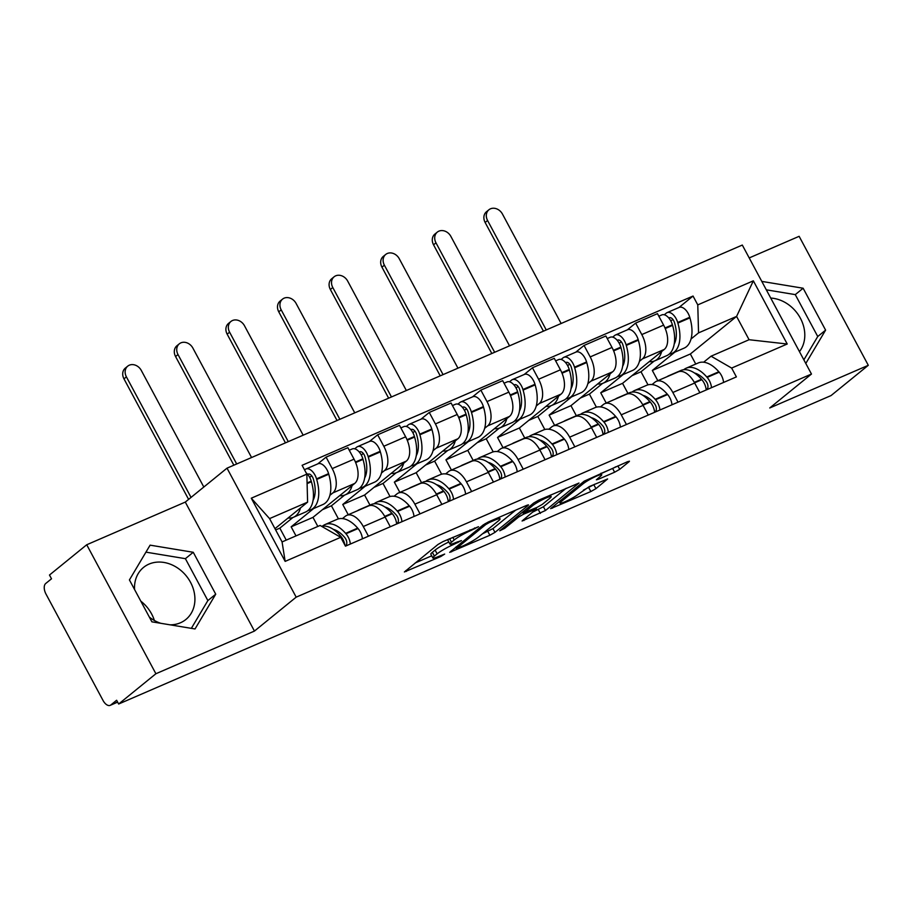 <?xml version="1.0" encoding="UTF-8"?>
<svg xmlns="http://www.w3.org/2000/svg" width="914" height="914" viewBox="0 0 914 914"><rect width="100%" height="100%" fill="white"/><g stroke="black" fill="none" stroke-linecap="round" stroke-linejoin="round"><path stroke-width="1.37" d="M478.502 526.715L443.027 541.591L437.943 544.493L404.399 571.958L440.777 556.523L444.672 554.078L438.891 556.363A13.516 1.714 151.8 0 1 432.859 557.974A13.516 1.714 151.8 0 1 434.379 556.089L437.132 553.85A13.516 1.714 151.8 0 1 453.401 544.573L461.421 540.608L455.972 542.482A13.516 1.714 151.8 0 1 449.939 544.081A13.516 1.714 151.8 0 1 451.459 542.196L454.224 539.957A13.516 1.714 151.8 0 1 470.482 530.68L478.502 526.715M134.552 589.484A33.555 27.786 -129.1 0 1 143.544 567.411A33.555 27.786 -129.1 0 1 148.982 564.109A33.555 27.786 -129.1 0 1 188.547 579.008A33.555 27.786 -129.1 0 1 185.873 619.486A33.555 27.786 -129.1 0 1 180.435 622.777A33.555 27.786 -129.1 0 1 170.073 624.833M160.784 623.291A33.555 27.786 -129.1 0 1 149.359 617.11M614.631 472.218L619.715 469.316L628.992 461.776L629.472 461.182L627.587 461.684L584.195 481.175L550.651 508.641L590.844 491.549L595.928 488.647L607.616 478.959L589.336 486.556L578.688 493.971A11.299 1.44 151.8 0 1 567.8 500.472A11.299 1.44 151.8 0 1 560.053 503.066A11.299 1.44 151.8 0 1 561.322 501.489L583.086 483.792A11.299 1.44 151.8 0 1 593.986 477.291A11.299 1.44 151.8 0 1 601.732 474.697A11.299 1.44 151.8 0 1 600.464 476.274L596.362 479.816L598.236 479.313L614.631 472.218L612.62 468.448L616.002 466.7M254.446 631.071L185.291 502.083L86.727 544.755L155.894 673.744L254.446 631.071L296.182 597.15L811.472 374.043L769.737 407.975L868.3 365.303L831.055 395.568L118.649 704.02L116.626 700.261L110.834 704.968L117.586 702.043M155.894 673.744L118.649 704.02M528.029 505.488L528.509 504.894L526.624 505.396L488.316 521.985L483.232 524.887L449.688 552.353L489.881 535.261L494.965 532.371L528.029 505.488L527.755 504.962M538.792 500.129L578.985 483.038L545.452 510.515L522.088 521.003L536.449 508.927L523.688 514.136L518.604 517.038L504.642 528.383L499.764 530.771L533.707 503.031L538.792 500.129M770.719 298.055A33.555 27.786 -129.1 0 1 800.39 318.221A33.555 27.786 -129.1 0 1 799.453 351.639M140.813 601.161A33.555 27.786 -129.1 0 1 154.363 620.469M86.727 544.755L49.482 575.032L51.504 578.791L45.7 583.509A8.603 4.696 -113.4 0 0 45.986 594.066L103.054 700.49A8.603 4.696 -113.4 0 0 110.217 705.345A8.603 4.696 -113.4 0 0 110.834 704.968M185.291 502.083L227.015 468.162L742.305 245.055L811.472 374.043M868.3 365.303L799.133 236.315L749.206 257.931M342.464 518.592L345.389 516.216A19.788 10.808 66.6 0 1 346.794 515.359A19.788 10.808 66.6 0 1 363.269 526.521L368.456 536.198M313.673 508.515L291.155 526.83L296.01 535.89M317.844 526.441L312.976 517.37L354.712 483.449A19.788 10.808 -113.4 0 0 354.049 459.159L332.216 468.608A19.788 10.808 66.6 0 1 332.89 492.897L329.874 495.342M332.216 468.608L326.07 457.137L317.775 463.878M390.289 526.75L385.102 517.073A19.788 10.808 -113.4 0 0 368.628 505.91L346.794 515.359M354.049 459.159L347.891 447.689L326.07 457.137M394.06 496.256L396.984 493.88A19.788 10.808 66.6 0 1 398.39 493.012A19.788 10.808 66.6 0 1 414.865 504.174L420.052 513.862M365.269 486.179L342.75 504.482L348.245 514.731M369.37 441.542L377.665 434.801L383.811 446.261A19.788 10.808 66.6 0 1 384.486 470.561L381.469 473.006M441.885 504.414L436.698 494.725A19.788 10.808 -113.4 0 0 420.223 483.563L398.39 493.012M369.976 505.099L364.572 495.034L406.307 461.113A19.788 10.808 -113.4 0 0 405.645 436.812L399.487 425.341L377.665 434.801M445.655 473.909L448.58 471.544A19.788 10.808 66.6 0 1 449.985 470.676A19.788 10.808 66.6 0 1 466.46 481.838L471.647 491.526M416.864 463.844L394.345 482.146L399.841 492.395M420.966 419.206L429.26 412.454L435.407 423.925A19.788 10.808 66.6 0 1 436.069 448.226L433.065 450.671M493.48 482.066L488.293 472.389A19.788 10.808 -113.4 0 0 471.818 461.227L449.985 470.676M421.571 482.763L416.167 472.698L457.903 438.777A19.788 10.808 -113.4 0 0 457.24 414.476L451.082 403.005L429.26 412.454M497.25 451.573L500.175 449.197A19.788 10.808 66.6 0 1 501.58 448.34A19.788 10.808 66.6 0 1 518.055 459.502L523.242 469.179M468.459 441.508L445.941 459.811L451.436 470.059M472.561 396.859L480.855 390.118L487.002 401.589A19.788 10.808 66.6 0 1 487.665 425.89L484.66 428.335M545.075 459.731L539.888 450.054A19.788 10.808 -113.4 0 0 523.414 438.891L501.58 448.34M473.166 460.416L467.762 450.362L509.498 416.43A19.788 10.808 -113.4 0 0 508.835 392.14L502.677 380.67L480.855 390.118M548.846 429.237L551.77 426.861A19.788 10.808 66.6 0 1 553.176 426.004A19.788 10.808 66.6 0 1 569.651 437.166L574.837 446.843M520.055 419.16L497.536 437.475L503.031 447.711M524.156 374.523L532.451 367.782L538.597 379.253A19.788 10.808 66.6 0 1 539.26 403.542L536.255 405.987M596.671 437.395L591.484 427.718A19.788 10.808 -113.4 0 0 575.009 416.556L553.176 426.004M524.762 438.08L519.358 428.015L561.093 394.094A19.788 10.808 -113.4 0 0 560.431 369.804L554.272 358.334L532.451 367.782M600.441 406.901L603.366 404.525A19.788 10.808 66.6 0 1 604.771 403.668A19.788 10.808 66.6 0 1 621.246 414.83L626.433 424.507M571.65 396.825L549.131 415.127L554.627 425.376M575.751 352.187L584.046 345.446L590.193 356.917A19.788 10.808 66.6 0 1 590.855 381.207L587.851 383.652M648.266 415.059L643.079 405.37A19.788 10.808 -113.4 0 0 626.604 394.208L604.771 403.668M576.357 415.744L570.953 405.679L612.688 371.758A19.788 10.808 -113.4 0 0 612.026 347.457L605.868 335.986L584.046 345.446M652.036 384.554L654.961 382.189A19.788 10.808 66.6 0 1 656.366 381.321A19.788 10.808 66.6 0 1 672.841 392.483L678.028 402.171M623.245 374.489L600.726 392.792L606.222 403.04M627.347 329.851L635.641 323.099L641.788 334.57A19.788 10.808 66.6 0 1 642.451 358.871L639.446 361.316M699.861 392.712L694.674 383.035A19.788 10.808 -113.4 0 0 678.199 371.872L656.366 381.321M627.952 393.408L622.548 383.343L664.284 349.422A19.788 10.808 -113.4 0 0 663.621 325.121L657.463 313.651L635.641 323.099M622.548 383.343L600.726 392.792M570.953 405.679L549.131 415.127M519.358 428.015L497.536 437.475M467.762 450.362L445.941 459.811M416.167 472.698L394.345 482.146M364.572 495.034L342.75 504.482M312.976 517.37L291.155 526.83M274.965 528.669L307.607 502.14L269.573 518.604L282.072 541.922L320.117 525.459L340.716 537.318L345.458 546.161L736.387 376.899L731.646 368.068L711.046 356.197L749.08 339.722L736.581 316.415L698.547 332.879L691.041 338.98M340.716 537.318L285.157 561.379L251.281 498.199L306.841 474.149L307.607 502.14M698.547 332.879L697.77 304.888L693.041 296.045L302.1 465.306L306.841 474.149M697.77 304.888L753.342 280.827L787.217 344.007L731.646 368.068M296.182 597.15L227.015 468.162M193.254 552.284L150.102 545.155L129.422 579.922L151.895 621.828L195.036 628.958L215.727 594.191L193.254 552.284L185.393 558.671L145.943 552.147M805.794 363.452L825.605 330.137L803.132 288.23L761.796 281.398M695.748 364.046L690.356 353.992L736.581 316.415L753.342 280.827M703.631 362.218L711.046 356.197M674.84 352.153L652.322 370.456L657.817 380.704M690.356 353.992L652.322 370.456M678.942 307.504L693.041 296.045M285.157 561.379L282.072 541.922M251.281 498.199L269.573 518.604M749.08 339.722L787.217 344.007M191.346 628.352L207.866 600.578L185.393 558.671M207.866 600.578L215.727 594.191M803.863 359.853L817.744 336.523L795.271 294.616L766.32 289.829M795.271 294.616L803.132 288.23M817.744 336.523L825.605 330.137M448.603 539.18A13.516 1.714 151.8 0 0 447.929 540.323L449.939 544.081M448.82 541.979A13.516 1.714 151.8 0 0 435.121 550.079L437.132 553.85M432.859 557.974L430.848 554.215A13.516 1.714 151.8 0 1 432.368 552.33L435.121 550.079M415.242 562.944L431.705 555.815M482.443 533.856L492.954 528.6L515.656 510.149M489.31 522.534L485.757 524.556L456.737 548.149L462.427 546.172A13.516 1.714 151.8 0 0 478.696 536.895L498.53 520.774A13.516 1.714 151.8 0 0 500.049 518.889A13.516 1.714 151.8 0 0 494.017 520.489L489.31 522.534L488.887 521.734M566.143 488.293L543.43 506.744L545.452 510.515M532.919 512L543.43 506.744M549.885 498.21A11.299 1.44 151.8 0 0 551.153 496.633A11.299 1.44 151.8 0 0 543.407 499.227A11.299 1.44 151.8 0 0 532.519 505.728L524.373 512.548L537.135 507.339L542.219 504.437L549.885 498.21M601.069 473.452L612.62 468.448M583.406 490.144L594.763 484.203M307.698 474.435L307.801 474.355A5.267 2.879 66.6 0 1 308.178 474.126A5.267 2.879 66.6 0 1 313.308 478.913L313.479 479.496A27.1 14.795 66.6 0 1 313.056 500.358M308.029 510.492A32.698 17.857 -113.4 0 0 310.84 509.749L322.916 504.517A32.698 17.857 -113.4 0 0 325.247 503.1A32.698 17.857 -113.4 0 0 328.766 474.229L328.594 473.646A10.865 5.93 -113.4 0 0 318.026 463.775L305.95 468.996A10.865 5.93 -113.4 0 0 305.173 469.465L304.591 469.945M310.84 509.749A32.698 17.857 -113.4 0 0 313.182 508.321A32.698 17.857 -113.4 0 0 316.701 479.45L316.53 478.867A10.865 5.93 -113.4 0 0 305.95 468.996M306.144 472.846A10.865 5.93 66.6 0 1 311.24 481.164L311.411 481.747A32.698 17.857 66.6 0 1 307.881 510.618A32.698 17.857 66.6 0 1 305.55 512.034L293.474 517.267A32.698 17.857 -113.4 0 0 295.816 515.839A32.698 17.857 -113.4 0 0 300.478 507.933M288.07 518.021A32.698 17.857 -113.4 0 0 293.474 517.267M203.811 487.025L141.293 370.433A9.677 8.02 50.9 0 0 127.743 366.137A9.677 8.02 50.9 0 0 126.406 376.876L123.973 378.853A9.677 8.02 -129.1 0 1 125.309 368.125L127.743 366.137M321.534 526.281A32.698 17.857 66.6 0 1 340.305 535.638L340.682 536.061A10.865 5.93 66.6 0 1 344.886 545.098M350.336 544.047A10.865 5.93 -113.4 0 0 345.972 533.776L345.606 533.353A32.698 17.857 -113.4 0 0 324.984 524.579A32.698 17.857 -113.4 0 0 322.516 526.11M362.401 538.826A10.865 5.93 -113.4 0 0 358.037 528.543L357.671 528.121A32.698 17.857 -113.4 0 0 337.06 519.346L324.984 524.579M286.253 540.117L279.833 528.132L275.651 529.949M279.833 528.132L292.948 517.473M333.347 529.377A27.1 14.795 66.6 0 1 344.292 536.986L344.669 537.409A5.267 2.879 66.6 0 1 345.903 545.429L345.321 545.909M309.697 477.405L311.685 475.783M191.037 497.41L126.406 376.876M123.973 378.853L188.604 499.387M359.293 452.099L359.396 452.019A5.267 2.879 66.6 0 1 359.773 451.79A5.267 2.879 66.6 0 1 364.903 456.577L365.074 457.16A27.1 14.795 66.6 0 1 364.652 478.022M359.625 488.156A32.698 17.857 -113.4 0 0 362.435 487.402L374.512 482.181A32.698 17.857 -113.4 0 0 376.842 480.753A32.698 17.857 -113.4 0 0 380.361 451.882L380.19 451.299A10.865 5.93 -113.4 0 0 369.622 441.428L357.545 446.66A10.865 5.93 -113.4 0 0 356.768 447.129L354.701 448.82M362.435 487.402A32.698 17.857 -113.4 0 0 364.777 485.985A32.698 17.857 -113.4 0 0 368.296 457.114L368.125 456.532A10.865 5.93 -113.4 0 0 357.545 446.66M349.262 450.236L352.256 448.945A10.865 5.93 66.6 0 1 362.835 458.817L363.007 459.399A32.698 17.857 66.6 0 1 359.476 488.27A32.698 17.857 66.6 0 1 357.146 489.698L345.069 494.92A32.698 17.857 -113.4 0 0 347.411 493.503A32.698 17.857 -113.4 0 0 352.073 485.597M339.665 495.685A32.698 17.857 -113.4 0 0 345.069 494.92M251.567 457.526L192.888 348.097A9.677 8.02 50.9 0 0 179.338 343.801A9.677 8.02 50.9 0 0 178.002 354.541L175.568 356.517A9.677 8.02 -129.1 0 1 176.905 345.778L179.338 343.801M361.144 509.144A32.698 17.857 -113.4 0 0 359.225 509.749L371.29 504.528A32.698 17.857 66.6 0 1 391.9 513.302L392.277 513.725A10.865 5.93 66.6 0 1 396.642 523.996M359.225 509.749A32.698 17.857 -113.4 0 0 357.465 510.743M401.932 521.711A10.865 5.93 -113.4 0 0 397.567 511.44L397.202 511.017A32.698 17.857 -113.4 0 0 376.579 502.232A32.698 17.857 -113.4 0 0 374.112 503.774M413.996 516.479A10.865 5.93 -113.4 0 0 409.632 506.207L409.266 505.785A32.698 17.857 -113.4 0 0 388.656 497.01L376.579 502.232M338.431 518.866L331.428 505.796L322.436 509.692M331.428 505.796L344.544 495.137M384.943 507.042A27.1 14.795 66.6 0 1 395.888 514.639L396.265 515.062A5.267 2.879 66.6 0 1 397.499 523.094L396.619 523.813M361.293 455.069L363.281 453.435M236.68 463.969L178.002 354.541M175.568 356.517L233.847 465.203M410.889 429.751L410.992 429.683A5.267 2.879 66.6 0 1 411.369 429.454A5.267 2.879 66.6 0 1 416.498 434.241L416.67 434.824A27.1 14.795 66.6 0 1 416.247 455.686M411.22 465.82A32.698 17.857 -113.4 0 0 414.031 465.066L426.107 459.845A32.698 17.857 -113.4 0 0 428.438 458.417A32.698 17.857 -113.4 0 0 431.956 429.546L431.785 428.963A10.865 5.93 -113.4 0 0 421.217 419.092L409.141 424.325A10.865 5.93 -113.4 0 0 408.364 424.793L406.296 426.472M414.031 465.066A32.698 17.857 -113.4 0 0 416.373 463.649A32.698 17.857 -113.4 0 0 419.892 434.778L419.72 434.196A10.865 5.93 -113.4 0 0 409.141 424.325M400.858 427.901L403.851 426.61A10.865 5.93 66.6 0 1 414.43 436.481L414.602 437.063A32.698 17.857 66.6 0 1 411.072 465.934A32.698 17.857 66.6 0 1 408.741 467.362L396.665 472.584A32.698 17.857 -113.4 0 0 399.007 471.167A32.698 17.857 -113.4 0 0 403.668 463.249M391.261 473.338A32.698 17.857 -113.4 0 0 396.665 472.584M303.162 435.19L244.484 325.75A9.677 8.02 50.9 0 0 230.934 321.465A9.677 8.02 50.9 0 0 229.597 332.193L227.163 334.17A9.677 8.02 -129.1 0 1 228.5 323.442L230.934 321.465M412.74 486.808A32.698 17.857 -113.4 0 0 410.82 487.413L422.885 482.192A32.698 17.857 66.6 0 1 443.496 490.967L443.873 491.389A10.865 5.93 66.6 0 1 448.237 501.66M410.82 487.413A32.698 17.857 -113.4 0 0 409.061 488.396M453.527 499.375A10.865 5.93 -113.4 0 0 449.162 489.093L448.797 488.67A32.698 17.857 -113.4 0 0 428.175 479.896A32.698 17.857 -113.4 0 0 425.707 481.438M465.592 494.143A10.865 5.93 -113.4 0 0 461.227 483.872L460.862 483.449A32.698 17.857 -113.4 0 0 440.251 474.674L428.175 479.896M390.027 496.531L383.023 483.46L374.032 487.356M383.023 483.46L396.139 472.801M436.538 484.706A27.1 14.795 66.6 0 1 447.483 492.303L447.86 492.726A5.267 2.879 66.6 0 1 449.094 500.758L448.214 501.478M412.888 432.722L414.876 431.1M288.276 441.633L229.597 332.193M227.163 334.17L285.442 442.867M462.484 407.416L462.587 407.347A5.267 2.879 66.6 0 1 462.964 407.107A5.267 2.879 66.6 0 1 468.094 411.906L468.265 412.488A27.1 14.795 66.6 0 1 467.842 433.35M462.815 443.484A32.698 17.857 -113.4 0 0 465.626 442.73L477.702 437.498A32.698 17.857 -113.4 0 0 480.033 436.081A32.698 17.857 -113.4 0 0 483.552 407.21L483.38 406.627A10.865 5.93 -113.4 0 0 472.812 396.756L460.736 401.977A10.865 5.93 -113.4 0 0 459.959 402.457L457.891 404.137M465.626 442.73A32.698 17.857 -113.4 0 0 467.968 441.302A32.698 17.857 -113.4 0 0 471.487 412.431L471.316 411.848A10.865 5.93 -113.4 0 0 460.736 401.977M452.453 405.565L455.446 404.274A10.865 5.93 66.6 0 1 466.026 414.145L466.197 414.728A32.698 17.857 66.6 0 1 462.667 443.598A32.698 17.857 66.6 0 1 460.336 445.015L448.26 450.248A32.698 17.857 -113.4 0 0 450.602 448.82A32.698 17.857 -113.4 0 0 455.263 440.914M442.856 451.002A32.698 17.857 -113.4 0 0 448.26 450.248M354.758 412.854L296.079 303.414A9.677 8.02 50.9 0 0 282.529 299.129A9.677 8.02 50.9 0 0 281.192 309.857L278.759 311.834A9.677 8.02 -129.1 0 1 280.095 301.106L282.529 299.129M464.335 464.472A32.698 17.857 -113.4 0 0 462.415 465.077L474.48 459.845A32.698 17.857 66.6 0 1 495.091 468.631L495.468 469.053A10.865 5.93 66.6 0 1 499.832 479.324M462.415 465.077A32.698 17.857 -113.4 0 0 460.656 466.06M505.122 477.028A10.865 5.93 -113.4 0 0 500.758 466.757L500.392 466.334A32.698 17.857 -113.4 0 0 479.77 457.56A32.698 17.857 -113.4 0 0 477.302 459.102M517.187 471.807A10.865 5.93 -113.4 0 0 512.823 461.536L512.457 461.113A32.698 17.857 -113.4 0 0 491.846 452.327L479.77 457.56M441.622 474.195L434.618 461.124L425.627 465.02M434.618 461.124L447.734 450.465M488.133 462.358A27.1 14.795 66.6 0 1 499.078 469.967L499.455 470.39A5.267 2.879 66.6 0 1 500.689 478.422L499.809 479.13M464.483 410.386L466.471 408.764M339.871 419.298L281.192 309.857M278.759 311.834L337.038 420.52M514.079 385.08L514.182 385A5.267 2.879 66.6 0 1 514.548 384.771A5.267 2.879 66.6 0 1 519.689 389.558L519.86 390.141A27.1 14.795 66.6 0 1 519.438 411.003M514.411 421.137A32.698 17.857 -113.4 0 0 517.221 420.394L529.297 415.162A32.698 17.857 -113.4 0 0 531.628 413.745A32.698 17.857 -113.4 0 0 535.147 384.874L534.976 384.291A10.865 5.93 -113.4 0 0 524.408 374.42L512.331 379.641A10.865 5.93 -113.4 0 0 511.554 380.11L509.486 381.801M517.221 420.394A32.698 17.857 -113.4 0 0 519.563 418.966A32.698 17.857 -113.4 0 0 523.082 390.095L522.911 389.513A10.865 5.93 -113.4 0 0 512.331 379.641M504.048 383.229L507.042 381.938A10.865 5.93 66.6 0 1 517.621 391.809L517.792 392.392A32.698 17.857 66.6 0 1 514.262 421.263A32.698 17.857 66.6 0 1 511.931 422.679L499.855 427.912A32.698 17.857 -113.4 0 0 502.197 426.484A32.698 17.857 -113.4 0 0 506.859 418.578M494.451 428.666A32.698 17.857 -113.4 0 0 499.855 427.912M406.353 390.518L347.674 281.078A9.677 8.02 50.9 0 0 334.124 276.782A9.677 8.02 50.9 0 0 332.787 287.522L330.354 289.498A9.677 8.02 -129.1 0 1 331.691 278.77L334.124 276.782M515.93 442.136A32.698 17.857 -113.4 0 0 514.011 442.742L526.076 437.509A32.698 17.857 66.6 0 1 546.686 446.283L547.063 446.706A10.865 5.93 66.6 0 1 551.428 456.989M514.011 442.742A32.698 17.857 -113.4 0 0 512.251 443.724M556.717 454.692A10.865 5.93 -113.4 0 0 552.353 444.421L551.987 443.998A32.698 17.857 -113.4 0 0 531.365 435.224A32.698 17.857 -113.4 0 0 528.898 436.755M568.782 449.471A10.865 5.93 -113.4 0 0 564.418 439.188L564.052 438.766A32.698 17.857 -113.4 0 0 543.442 429.991L531.365 435.224M493.217 451.859L486.214 438.777L477.222 442.673M486.214 438.777L499.33 428.118M539.728 440.022A27.1 14.795 66.6 0 1 550.674 447.632L551.051 448.054A5.267 2.879 66.6 0 1 552.284 456.075L551.405 456.794M516.079 388.05L518.067 386.428M391.466 396.962L332.787 287.522M330.354 289.498L388.633 398.184M565.675 362.744L565.777 362.664A5.267 2.879 66.6 0 1 566.143 362.435A5.267 2.879 66.6 0 1 571.284 367.222L571.456 367.805A27.1 14.795 66.6 0 1 571.033 388.667M566.006 398.801A32.698 17.857 -113.4 0 0 568.816 398.047L580.893 392.826A32.698 17.857 -113.4 0 0 583.223 391.398A32.698 17.857 -113.4 0 0 586.742 362.527L586.571 361.944A10.865 5.93 -113.4 0 0 576.003 352.073L563.927 357.305A10.865 5.93 -113.4 0 0 563.15 357.774L561.082 359.465M568.816 398.047A32.698 17.857 -113.4 0 0 571.159 396.63A32.698 17.857 -113.4 0 0 574.678 367.759L574.506 367.177A10.865 5.93 -113.4 0 0 563.927 357.305M555.643 360.881L558.637 359.59A10.865 5.93 66.6 0 1 569.216 369.462L569.388 370.044A32.698 17.857 66.6 0 1 565.857 398.915A32.698 17.857 66.6 0 1 563.527 400.343L551.45 405.565A32.698 17.857 -113.4 0 0 553.793 404.148A32.698 17.857 -113.4 0 0 558.454 396.242M546.046 406.33A32.698 17.857 -113.4 0 0 551.45 405.565M457.948 368.171L399.269 258.742A9.677 8.02 50.9 0 0 385.719 254.446A9.677 8.02 50.9 0 0 384.383 265.186L381.949 267.162A9.677 8.02 -129.1 0 1 383.286 256.423L385.719 254.446M567.525 419.789A32.698 17.857 -113.4 0 0 565.606 420.394L577.671 415.173A32.698 17.857 66.6 0 1 598.282 423.947L598.659 424.37A10.865 5.93 66.6 0 1 603.023 434.641M565.606 420.394A32.698 17.857 -113.4 0 0 563.847 421.388M608.313 432.356A10.865 5.93 -113.4 0 0 603.948 422.085L603.571 421.662A32.698 17.857 -113.4 0 0 582.961 412.877A32.698 17.857 -113.4 0 0 580.493 414.419M620.378 427.124A10.865 5.93 -113.4 0 0 616.013 416.853L615.648 416.43A32.698 17.857 -113.4 0 0 595.037 407.655L582.961 412.877M544.813 429.511L537.809 416.441L528.806 420.337M537.809 416.441L550.925 405.782M591.324 417.687A27.1 14.795 66.6 0 1 602.269 425.284L602.646 425.707A5.267 2.879 66.6 0 1 603.88 433.739L603 434.458M567.674 365.714L569.662 364.08M443.062 374.614L384.383 265.186M381.949 267.162L440.228 375.848M617.27 340.396L617.373 340.328A5.267 2.879 66.6 0 1 617.738 340.099A5.267 2.879 66.6 0 1 622.88 344.886L623.051 345.469A27.1 14.795 66.6 0 1 622.628 366.331M617.601 376.465A32.698 17.857 -113.4 0 0 620.412 375.711L632.488 370.49A32.698 17.857 -113.4 0 0 634.819 369.062A32.698 17.857 -113.4 0 0 638.338 340.191L638.166 339.608A10.865 5.93 -113.4 0 0 627.598 329.737L615.522 334.97A10.865 5.93 -113.4 0 0 614.745 335.438L612.677 337.117M620.412 375.711A32.698 17.857 -113.4 0 0 622.742 374.294A32.698 17.857 -113.4 0 0 626.273 345.423L626.101 344.841A10.865 5.93 -113.4 0 0 615.522 334.97M607.239 338.546L610.232 337.255A10.865 5.93 66.6 0 1 620.812 347.126L620.983 347.708A32.698 17.857 66.6 0 1 617.453 376.579A32.698 17.857 66.6 0 1 615.122 378.008L603.046 383.229A32.698 17.857 -113.4 0 0 605.388 381.812A32.698 17.857 -113.4 0 0 610.049 373.895M597.642 383.983A32.698 17.857 -113.4 0 0 603.046 383.229M509.544 345.835L450.865 236.395A9.677 8.02 50.9 0 0 437.315 232.11A9.677 8.02 50.9 0 0 435.978 242.838L433.544 244.815A9.677 8.02 -129.1 0 1 434.881 234.087L437.315 232.11M619.121 397.453A32.698 17.857 -113.4 0 0 617.201 398.058L629.266 392.837A32.698 17.857 66.6 0 1 649.877 401.612L650.254 402.034A10.865 5.93 66.6 0 1 654.618 412.305M617.201 398.058A32.698 17.857 -113.4 0 0 615.442 399.041M659.908 410.02A10.865 5.93 -113.4 0 0 655.544 399.738L655.167 399.315A32.698 17.857 -113.4 0 0 634.556 390.541A32.698 17.857 -113.4 0 0 632.088 392.083M671.973 404.788A10.865 5.93 -113.4 0 0 667.608 394.517L667.243 394.094A32.698 17.857 -113.4 0 0 646.632 385.32L634.556 390.541M596.408 407.176L589.404 394.105L580.401 398.001M589.404 394.105L602.52 383.446M642.919 395.351A27.1 14.795 66.6 0 1 653.864 402.948L654.241 403.371A5.267 2.879 66.6 0 1 655.475 411.403L654.595 412.123M619.269 343.367L621.257 341.745M494.657 352.278L435.978 242.838M433.544 244.815L491.823 353.512M668.865 318.061L668.968 317.992A5.267 2.879 66.6 0 1 669.334 317.752A5.267 2.879 66.6 0 1 674.475 322.551L674.646 323.133A27.1 14.795 66.6 0 1 674.224 343.995M669.197 354.129A32.698 17.857 -113.4 0 0 672.007 353.375L684.083 348.143A32.698 17.857 -113.4 0 0 686.414 346.726A32.698 17.857 -113.4 0 0 689.933 317.855L689.762 317.272A10.865 5.93 -113.4 0 0 679.193 307.401L667.117 312.622A10.865 5.93 -113.4 0 0 666.34 313.102L664.272 314.782M672.007 353.375A32.698 17.857 -113.4 0 0 674.338 351.947A32.698 17.857 -113.4 0 0 677.868 323.076L677.697 322.493A10.865 5.93 -113.4 0 0 667.117 312.622M658.834 316.21L661.827 314.919A10.865 5.93 66.6 0 1 672.407 324.79L672.578 325.373A32.698 17.857 66.6 0 1 669.048 354.244A32.698 17.857 66.6 0 1 666.717 355.66L654.641 360.893A32.698 17.857 -113.4 0 0 656.983 359.465A32.698 17.857 -113.4 0 0 661.645 351.559M649.237 361.647A32.698 17.857 -113.4 0 0 654.641 360.893M561.139 323.499L502.46 214.059A9.677 8.02 50.9 0 0 488.91 209.774A9.677 8.02 50.9 0 0 487.573 220.503L485.14 222.479A9.677 8.02 -129.1 0 1 486.477 211.751L488.91 209.774M670.716 375.117A32.698 17.857 -113.4 0 0 668.797 375.723L680.861 370.49A32.698 17.857 66.6 0 1 701.472 379.276L701.849 379.698A10.865 5.93 66.6 0 1 706.214 389.97M668.797 375.723A32.698 17.857 -113.4 0 0 667.037 376.705M711.503 387.673A10.865 5.93 -113.4 0 0 707.139 377.402L706.762 376.979A32.698 17.857 -113.4 0 0 686.151 368.205A32.698 17.857 -113.4 0 0 683.683 369.747M723.568 382.452A10.865 5.93 -113.4 0 0 719.204 372.181L718.838 371.758A32.698 17.857 -113.4 0 0 698.227 362.972L686.151 368.205M648.003 384.84L641 371.769L631.997 375.665M641 371.769L654.116 361.11M694.514 373.003A27.1 14.795 66.6 0 1 705.459 380.612L705.837 381.035A5.267 2.879 66.6 0 1 707.07 389.067L706.191 389.775M670.865 321.031L672.853 319.409M546.252 329.943L487.573 220.503M485.14 222.479L543.419 331.165M612.026 347.457L590.193 356.917M560.431 369.804L538.597 379.253M508.835 392.14L487.002 401.589M457.24 414.476L435.407 423.925M405.645 436.812L383.811 446.261M663.621 325.121L641.788 334.57M664.284 349.422L642.451 358.871M612.688 371.758L590.855 381.207M643.079 405.37L621.246 414.83M561.093 394.094L539.26 403.542M591.484 427.718L569.651 437.166M509.498 416.43L487.665 425.89M539.888 450.054L518.055 459.502M457.903 438.777L436.069 448.226M488.293 472.389L466.46 481.838M406.307 461.113L384.486 470.561M436.698 494.725L414.865 504.174M354.712 483.449L332.89 492.897M385.102 517.073L363.269 526.521M694.674 383.035L672.841 392.483M470.059 529.892L470.482 530.68M452.818 537.352L454.224 539.957M449.608 538.746L451.459 542.196M457.446 541.842L457.868 542.642M452.921 543.681L453.401 544.573M432.368 552.33L434.379 556.089M440.354 555.735L440.777 556.523M405.827 570.599L406.284 571.456M474.526 527.961L474.949 528.749M492.954 528.6L494.965 532.371M487.87 531.502L489.881 535.261M451.116 550.993L451.573 551.85M485.22 523.562L485.757 524.556M456.086 546.949L456.737 548.149M493.594 519.7L494.017 520.489M538.346 509.646L540.368 513.405M523.516 519.643L523.973 520.512M534.142 508.641L534.564 509.429M522.58 512.08L523.688 514.136M517.964 515.839L518.604 517.038M504.002 527.184L504.642 528.383M531.868 504.528L532.519 505.728M524.202 510.755L524.853 511.966M597.779 478.456L598.236 479.313M582.447 482.592L583.086 483.792M560.682 500.289L561.322 501.489M593.917 484.888L595.928 488.647M588.833 487.79L590.844 491.549M552.079 507.281L552.536 508.138M617.887 465.889L619.715 469.316M328.594 473.646L316.53 478.867M311.24 481.164L307.081 482.958M311.411 481.747L307.104 483.609M340.305 535.638L338.877 536.267M340.682 536.061L339.46 536.598M358.037 528.543L345.972 533.776M328.766 474.229L316.701 479.45M357.671 528.121L345.606 533.353M308.601 474.012L307.801 474.355M380.19 451.299L368.125 456.532M362.835 458.817L355.42 462.027M363.007 459.399L355.66 462.587M391.9 513.302L384.737 516.41M392.277 513.725L385 516.878M409.632 506.207L397.567 511.44M380.361 451.882L368.296 457.114M409.266 505.785L397.202 511.017M360.196 451.676L359.396 452.019M431.785 428.963L419.72 434.196M414.43 436.481L407.016 439.691M414.602 437.063L407.256 440.24M443.496 490.967L436.332 494.074M443.873 491.389L436.595 494.543M461.227 483.872L449.162 489.093M431.956 429.546L419.892 434.778M460.862 483.449L448.797 488.67M411.791 429.329L410.992 429.683M483.38 406.627L471.316 411.848M466.026 414.145L458.611 417.344M466.197 414.728L458.851 417.904M495.091 468.631L487.927 471.727M495.468 469.053L488.19 472.195M512.823 461.536L500.758 466.757M483.552 407.21L471.487 412.431M512.457 461.113L500.392 466.334M463.387 406.993L462.587 407.347M534.976 384.291L522.911 389.513M517.621 391.809L510.206 395.008M517.792 392.392L510.446 395.568M546.686 446.283L539.523 449.391M547.063 446.706L539.786 449.859M564.418 439.188L552.353 444.421M535.147 384.874L523.082 390.095M564.052 438.766L551.987 443.998M514.982 384.657L514.182 385M586.571 361.944L574.506 367.177M569.216 369.462L561.802 372.672M569.388 370.044L562.041 373.232M598.282 423.947L591.118 427.055M598.659 424.37L591.381 427.524M616.013 416.853L603.948 422.085M586.742 362.527L574.678 367.759M615.648 416.43L603.571 421.662M566.577 362.321L565.777 362.664M638.166 339.608L626.101 344.841M620.812 347.126L613.397 350.336M620.983 347.708L613.637 350.885M649.877 401.612L642.713 404.719M650.254 402.034L642.976 405.188M667.608 394.517L655.544 399.738M638.338 340.191L626.273 345.423M667.243 394.094L655.167 399.315M618.172 339.974L617.373 340.328M689.762 317.272L677.697 322.493M672.407 324.79L664.992 327.989M672.578 325.373L665.232 328.549M701.472 379.276L694.309 382.372M701.849 379.698L694.571 382.84M719.204 372.181L707.139 377.402M689.933 317.855L677.868 323.076M718.838 371.758L706.762 376.979M669.768 317.638L668.968 317.992M117.643 702.135L110.217 705.345M455.698 547.269L456.394 548.56M499.193 517.278L500.049 518.889M535.89 507.876L536.449 508.927M550.354 495.125L551.153 496.633M523.653 511.212L524.373 512.548M600.944 473.224L601.732 474.697M559.208 501.489L560.053 503.066"/></g></svg>
